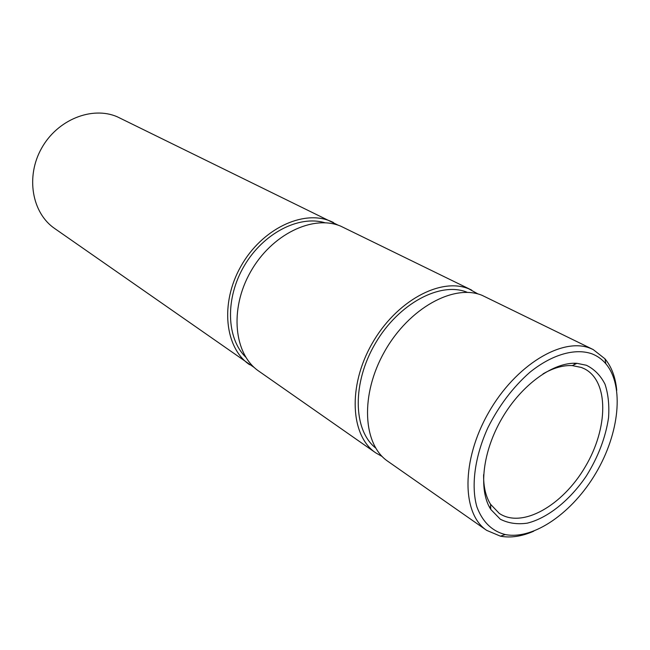 <?xml version="1.0" encoding="UTF-8"?>
<svg xmlns="http://www.w3.org/2000/svg" width="650" height="650" viewBox="0 0 650 650"><rect width="100%" height="100%" fill="white"/><g stroke="black" fill="none" stroke-linecap="round" stroke-linejoin="round"><path stroke-width="0.97" d="M254.443 367.656L54.641 228.483C32.029 213.078 25.472 176.768 41.584 148.249C57.452 119.6 92.064 105.861 117.244 116.781L338.341 225.266M249.592 364.707C224.786 347.953 219.854 303.314 240.914 266.273C261.69 229.076 302.941 209.389 330.623 221.211L333.409 222.463M591.841 353.779C597.326 355.908 601.997 359.239 605.857 363.773C624.553 385.986 619.328 433.477 595.961 472.981C572.731 512.558 533.723 540.142 505.229 534.552C491.977 531.115 482.536 521.909 476.905 506.919C470.868 485.989 474.768 456.479 487.963 427.578C498.989 405.681 512.907 387.294 529.709 372.418C551.907 354.477 574.901 347.953 591.841 353.779M616.736 390.301C615.526 377.341 611.609 366.852 604.979 358.824L593.206 349.57L590.403 348.343C562.51 336.781 515.434 365.048 488.451 412.839C461.175 460.476 461.744 513.809 486.679 530.367L500.476 536.185C510.713 538.094 521.788 536.437 533.699 531.212M586.373 365.259L576.908 363.317C553.759 361.709 521.983 384.296 502.304 417.788C482.536 451.238 478.181 489.978 490.799 509.446L500.305 519.204C508.227 523.258 517.205 524.582 527.247 523.161C547.788 518.115 569.887 500.248 586.267 476.101C598.163 457.023 605.589 437.58 608.546 417.747C609.424 405.218 608.246 394.046 605.02 384.231C600.616 375.521 594.401 369.2 586.373 365.259M593.206 349.57L482.178 295.384C453.993 283.53 409.029 308.035 384.662 351.39C360.002 394.582 362.716 444.494 387.936 461.378L486.679 530.367M543.026 373.864C553.508 367.876 563.266 365.121 572.293 365.609L581.319 367.437L584.48 368.81C609.082 381.331 608.311 428.131 585.309 466.7C562.713 505.513 522.145 528.872 499.273 513.411L490.571 504.302C485.769 496.641 483.454 486.777 483.608 474.703M467.382 292.37L467.236 292.313C440.586 281.239 398.759 303.298 375.464 343.2C351.918 382.956 353.015 430.178 375.668 448.021M382.241 456.552L375.765 452.871C350.537 435.971 347.596 386.498 371.93 343.85C395.98 301.048 440.643 276.981 468.829 288.852L478.026 293.987M324.911 222.747C298.967 214.947 263.356 233.196 244.286 265.761C225.038 298.228 226.33 338.227 245.724 357.134M471.664 290.103L340.795 226.192C313.04 214.354 271.521 234.349 250.502 271.952C229.206 309.4 234.008 354.412 258.879 371.199L375.765 452.871M605.857 363.773L604.979 358.824M505.229 534.552L500.476 536.185M490.571 504.302L490.799 509.446M572.293 365.609L576.908 363.317M489.141 506.561L490.718 507.626M573.576 363.261L575.274 364.13"/></g></svg>
